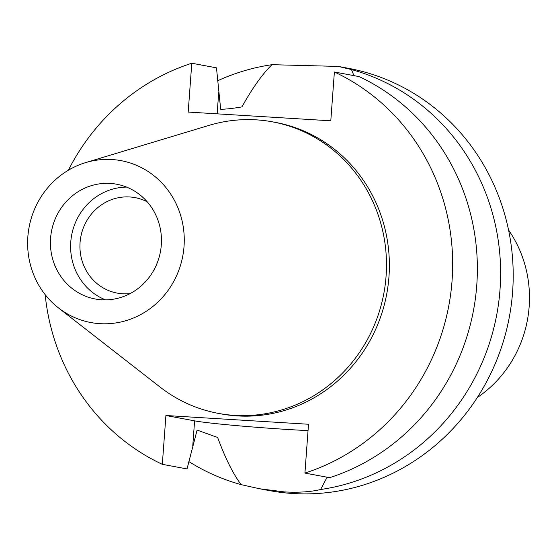 <?xml version="1.0" encoding="UTF-8"?>
<svg xmlns="http://www.w3.org/2000/svg" width="557" height="557" viewBox="0 0 557 557"><rect width="100%" height="100%" fill="white"/><g stroke="black" fill="none" stroke-linecap="round" stroke-linejoin="round"><path stroke-width="0.84" d="M27.85 236.809A82.345 78.182 100.6 0 1 85.604 162.623A82.345 78.182 100.6 0 1 184.033 246.389A82.345 78.182 100.6 0 1 137.99 315.965A82.345 78.182 100.6 0 1 58.499 307.93A82.345 78.182 100.6 0 1 27.85 236.809M50.583 238.201A58.374 55.422 -79.4 0 0 95.24 298.984A58.374 55.422 -79.4 0 0 161.3 244.996A58.374 55.422 -79.4 0 0 116.643 184.214A58.374 55.422 -79.4 0 0 50.583 238.201M85.604 162.623L208.847 125.422A148.266 140.768 100.6 0 1 272.652 121.872A148.266 140.768 100.6 0 1 386.071 276.244A148.266 140.768 100.6 0 1 218.288 413.371A148.266 140.768 100.6 0 1 160.054 387.059L58.499 307.93M218.288 413.371L221.171 413.907A148.266 140.768 -79.4 0 0 388.96 276.78A148.266 140.768 -79.4 0 0 275.534 122.408L272.652 121.872M68.365 170.219A214.807 203.946 100.6 0 1 191.782 63.24L188.196 112.061L330.795 120.806L334.381 71.985A214.807 203.946 100.6 0 1 452.061 280.658A214.807 203.946 100.6 0 1 304.923 473.074L308.508 424.253L165.909 415.508L162.324 464.329A214.807 203.946 100.6 0 1 45.159 294.632M191.782 63.24L216.478 67.843L220.663 109.235C225.39 109.276 232.478 108.504 241.919 106.895C252.432 88.034 262.444 73.97 271.969 64.689L338.294 66.422L348.271 68.281A214.807 203.946 -79.4 0 1 512.6 291.945A214.807 203.946 -79.4 0 1 269.511 490.613L259.534 488.754L284.523 491.922C298.719 492.694 310.757 491.894 320.63 489.512L327.091 477.21M162.324 464.329L187.02 468.931L197.101 430.088L217.648 437.475C225.251 458.181 233.077 473.896 241.132 484.632A214.807 203.946 100.6 0 1 188.851 461.579M308.042 430.603A75.181 2.757 4.2 0 1 289.097 429.558A75.181 2.757 4.2 0 1 194.595 420.855L165.909 415.508M334.381 71.985L359.077 76.594A214.807 203.946 -79.4 0 1 476.764 285.261A214.807 203.946 -79.4 0 1 329.619 477.683L304.923 473.074M353.967 75.641L351.474 69.569L338.294 66.422M217.648 80.758A214.807 203.946 100.6 0 1 271.969 64.689M241.132 484.632L259.534 488.754M351.474 69.569A214.807 203.946 100.6 0 1 500.012 289.598A214.807 203.946 100.6 0 1 320.63 489.512M147.222 201.822A48.563 46.106 -79.4 0 0 135.024 197.624A48.563 46.106 -79.4 0 0 80.062 242.539A48.563 46.106 -79.4 0 0 117.214 293.107A48.563 46.106 -79.4 0 0 130.108 293.581M105.517 299.868A58.374 55.422 100.6 0 1 70.767 241.968A58.374 55.422 100.6 0 1 126.543 187.089M477.314 397.517A116.74 110.836 -79.4 0 0 529.15 306.67A116.74 110.836 -79.4 0 0 508.555 230.02M217.139 113.837L218.699 92.58M192.771 445.684L194.595 420.855"/></g></svg>
